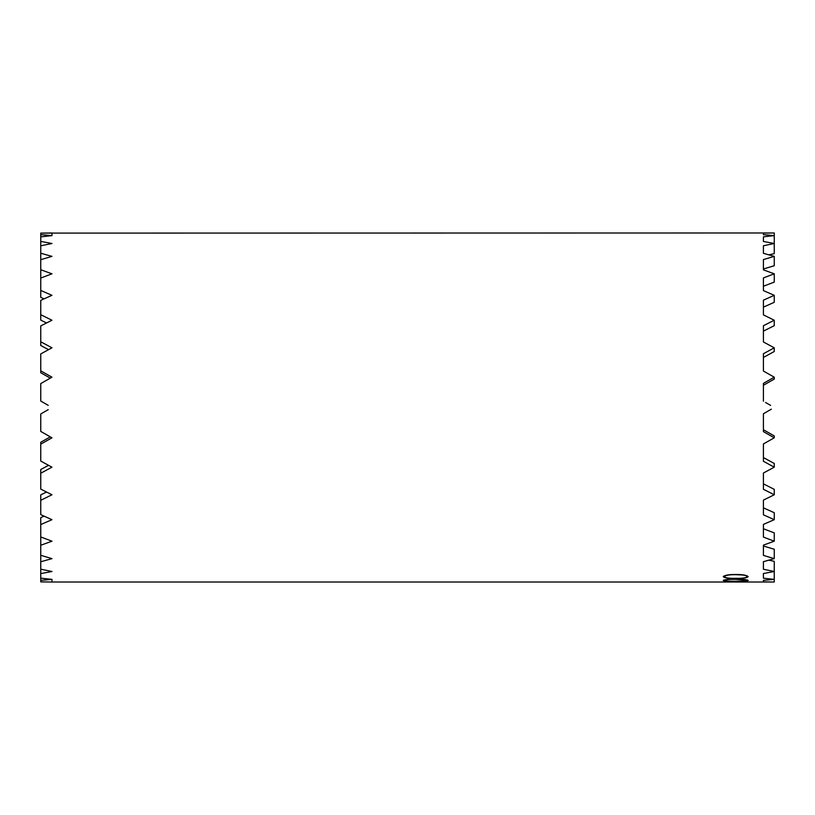 <?xml version="1.0" encoding="UTF-8"?>
<svg xmlns="http://www.w3.org/2000/svg" width="815" height="815" viewBox="0 0 815 815"><rect width="100%" height="100%" fill="white"/><g stroke="black" fill="none" stroke-linecap="round" stroke-linejoin="round"><path stroke-width="1.22" d="M774.25 379.077L763.411 385.261L774.25 379.077L774.25 377.192L763.411 371.049L763.411 353.73L774.25 347.811L763.411 341.964L763.411 325.715L774.25 320.234L763.411 314.875L763.411 300.185L774.25 295.315L763.411 290.598L763.411 277.915L774.25 273.809L763.411 269.867L763.411 259.588L774.25 256.358L763.411 253.322L763.411 245.753L774.25 243.502L763.411 241.464L763.411 236.829L774.25 235.627L763.411 234.649L763.411 233.09L774.25 232.978L40.75 233.1L40.75 234.628L51.956 235.627L40.75 236.87L40.75 241.403L51.956 243.502L40.75 245.824L40.75 253.231L51.956 256.358L40.75 259.7L40.75 253.231M774.25 347.811L774.25 351.52L763.411 357.439M774.25 320.234L774.25 325.664L763.411 331.135M774.25 295.315L774.25 302.284L763.411 307.153M763.411 286.228L774.25 282.112L763.411 286.228L763.411 290.598M774.25 256.358L774.25 265.751L763.411 268.981L763.411 269.867M774.25 232.978L774.25 253.689L768.769 254.8M40.76 278.058L40.75 269.745L51.956 273.809L40.75 278.058L40.75 290.446L51.956 295.315L40.75 300.348L40.75 314.702L51.956 320.234L40.75 325.898L40.75 341.77L51.956 347.811L40.75 353.924L40.75 370.845L51.956 377.192L40.75 383.58L40.75 401.031L48.197 405.33M44.071 298.84L40.75 297.414L40.75 290.446M46.526 322.964L40.75 320.122L40.75 314.702M48.533 349.666L40.75 345.489L40.75 341.77M50.296 378.14L40.75 372.73L40.75 370.845M43.633 402.702L40.75 401.031M770.623 405.401L765.509 402.457M723.822 582.022L747.61 581.981L723.822 582.022M735.731 578.456C742.445 578.65 746.591 578.069 748.16 576.704C746.601 575.135 742.455 574.412 735.731 574.534C729.007 574.412 724.861 575.135 723.272 576.704C724.871 578.08 729.028 578.66 735.731 578.456L735.731 578.324C729.507 578.507 725.656 577.967 724.168 576.684C725.635 575.247 729.486 574.575 735.711 574.677L742.373 574.982C745.409 575.309 747.039 575.879 747.263 576.694C745.776 577.967 741.925 578.507 735.721 578.324M735.731 581.319C742.424 581.441 746.591 581.156 748.231 580.463C746.611 579.567 742.445 579.149 735.731 579.21C729.018 579.149 724.851 579.567 723.211 580.463C724.871 581.156 729.038 581.441 735.731 581.319L735.731 581.258C729.588 581.37 725.758 581.095 724.229 580.453C725.768 579.648 729.588 579.282 735.711 579.333L747.202 580.453C745.664 581.095 741.844 581.37 735.721 581.258M768.769 560.2L774.25 561.311L774.25 582.022L763.411 581.91L763.411 580.351L774.25 579.373L763.411 578.171L763.411 573.536L774.25 571.498L763.411 569.247L763.411 561.678L774.25 558.642L763.411 555.412L763.411 545.133L774.25 541.191L763.411 537.085L763.411 524.402L774.25 519.685L763.411 514.815L763.411 500.125L774.25 494.766L763.411 489.285L763.411 473.036L774.25 467.189L763.411 461.27L763.411 443.951L774.25 437.808L763.411 431.624L763.411 413.755L771.347 409.171M48.197 409.67L40.75 413.969L40.75 431.42L51.956 437.808L40.75 444.155L40.75 461.076L51.956 467.189L40.75 473.23L40.75 489.102L51.956 494.766L40.75 500.298L40.75 514.652L51.956 519.685L40.75 524.554L40.75 536.942L51.956 541.191L40.75 545.255L40.75 555.3L51.956 558.642L40.75 561.769L40.75 569.176L51.956 571.498L40.75 573.597L40.75 578.13L51.956 579.373L40.75 580.372L40.75 581.9L51.956 582.022L51.956 579.373M40.76 536.942L40.75 545.255M40.75 524.554L40.75 517.586L44.071 516.16M40.75 444.155L40.75 442.27L50.296 436.86L40.75 442.27M40.75 473.23L40.75 469.511L48.533 465.334L40.75 469.511M40.75 500.298L40.75 494.878L46.526 492.036L40.75 494.878M40.75 561.769L40.75 555.3M40.75 573.597L40.75 569.176M40.75 580.372L40.75 578.13M40.75 259.7L40.75 269.745M40.75 245.824L40.75 241.403M40.75 236.87L40.75 234.628M763.411 401.245L763.411 383.376L774.25 377.192M40.75 233.1L51.956 232.978L51.956 235.627M763.411 545.133L763.411 546.019L774.25 549.249L774.25 558.642M763.411 524.402L763.411 528.772L774.25 532.888L774.25 541.191M763.411 507.847L774.25 512.716L774.25 519.685M763.411 483.865L774.25 489.336L774.25 494.766M763.411 457.561L774.25 463.48L774.25 467.189M763.411 429.739L774.25 435.923L774.25 437.808M766.243 412.125L763.411 413.755M774.25 282.112L774.25 273.809M724.148 575.838L724.168 576.684M747.284 575.838L747.263 576.694M724.219 579.944L724.229 580.453M747.212 579.944L747.202 580.453M51.956 582.022L774.25 582.022"/></g></svg>
